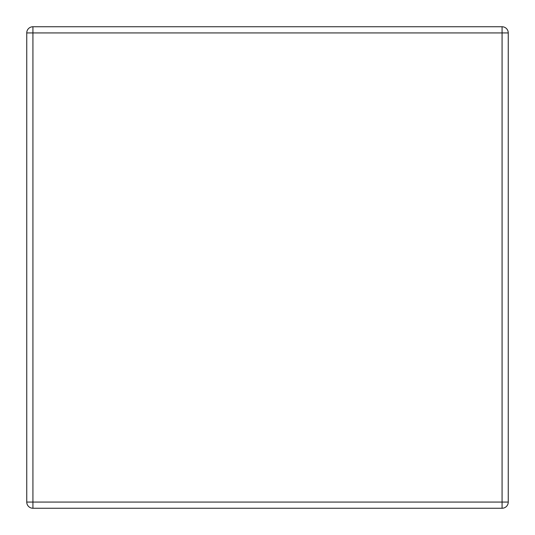<?xml version="1.0" encoding="UTF-8"?>
<svg xmlns="http://www.w3.org/2000/svg" width="535" height="535" viewBox="0 0 535 535"><rect width="100%" height="100%" fill="white"/><g stroke="black" fill="none" stroke-linecap="round" stroke-linejoin="round"><path stroke-width="0.8" d="M32.923 502.077L26.75 502.077A6.173 6.173 0 0 0 32.923 508.25L32.923 26.75A6.173 6.173 0 0 0 26.75 32.923L508.25 32.923A6.173 6.173 0 0 0 502.077 26.75L502.077 508.25A6.173 6.173 0 0 0 508.25 502.077L32.923 502.077M26.75 32.923L26.75 502.077M502.077 26.75L32.923 26.75M508.25 502.077L508.25 32.923M32.923 508.25L502.077 508.25"/></g></svg>
